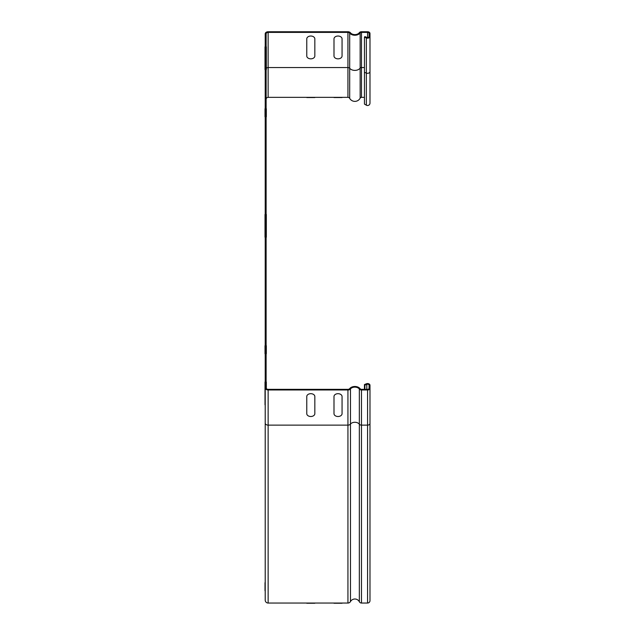 <?xml version="1.0" encoding="UTF-8"?>
<svg xmlns="http://www.w3.org/2000/svg" width="635" height="635" viewBox="0 0 635 635"><rect width="100%" height="100%" fill="white"/><g stroke="black" fill="none" stroke-linecap="round" stroke-linejoin="round"><path stroke-width="0.95" d="M306.769 97.544L314.833 97.544L306.769 97.544M333.994 97.544L342.059 97.544L333.994 97.544M266.327 345.71L266.327 353.774L266.327 345.71M265.017 345.71L265.017 353.774L265.017 345.71M314.833 603.25L306.769 603.25L314.833 603.25M342.059 603.25L333.994 603.25L342.059 603.25M314.833 396.542L314.833 413.647A4.032 2.85 0 0 1 310.801 416.504A4.032 2.85 0 0 1 306.769 413.647L306.769 396.542A4.032 2.85 0 0 1 310.801 393.684A4.032 2.85 0 0 1 314.833 396.542M342.059 396.542L342.059 413.647A4.032 2.85 0 0 1 338.026 416.504A4.032 2.85 0 0 1 333.994 413.647L333.994 396.542A4.032 2.85 0 0 1 338.026 393.684A4.032 2.85 0 0 1 342.059 396.542M266.327 214.432L266.327 237.244L266.327 214.432M265.017 214.432L265.017 237.244L265.017 214.432M314.833 38.878L314.833 55.991A4.032 2.85 0 0 1 310.801 58.841A4.032 2.85 0 0 1 306.769 55.991L306.769 38.878A4.032 2.85 0 0 1 310.801 36.028A4.032 2.85 0 0 1 314.833 38.878M342.059 38.878L342.059 55.991A4.032 2.85 0 0 1 338.026 58.841A4.032 2.85 0 0 1 333.994 55.991L333.994 38.878A4.032 2.85 0 0 1 338.026 36.028A4.032 2.85 0 0 1 342.059 38.878M265.017 582.676L265.017 590.748L265.017 582.676M266.327 108.736L266.327 116.808L266.327 108.736M265.017 108.736L265.017 116.808L265.017 108.736M266.327 381.992L266.327 388.533L266.327 381.992M265.017 381.992L265.017 404.812L265.017 381.992M266.327 46.863L266.327 69.683L266.327 46.863M265.017 46.863L265.017 69.683L265.017 46.863M369.078 385.27A1.516 1.072 180 0 0 366.808 384.342L364.895 385.127L364.442 384.572L366.355 383.786A2.421 1.714 0 0 1 369.983 385.27L369.983 388.263A2.421 1.714 0 0 1 367.57 389.977L361.49 389.977A2.421 1.714 0 0 1 359.339 389.049A5.04 3.564 180 0 0 354.957 387.128A5.04 3.564 180 0 0 350.472 388.93A2.921 2.072 0 0 1 347.932 389.977L268.137 389.977A2.921 2.072 0 0 1 265.216 387.906L265.216 33.822A2.921 2.072 180 0 1 268.137 31.75L347.932 31.75A2.921 2.072 180 0 1 350.472 32.798A5.04 3.564 0 0 0 354.957 34.6A5.04 3.564 0 0 0 359.339 32.679A2.421 1.714 180 0 1 361.49 31.75L367.57 31.75A2.421 1.714 180 0 1 369.983 33.464L369.983 36.457A2.421 1.714 180 0 1 366.355 37.941L364.442 37.155L364.895 36.6L366.808 37.386A1.516 1.072 0 0 0 369.078 36.457L369.078 33.464A1.516 1.072 0 0 0 367.57 32.393L361.49 32.393A1.516 1.072 0 0 0 360.148 32.972A5.953 4.207 180 0 1 354.973 35.242A5.953 4.207 180 0 1 349.687 33.115A2.016 1.429 0 0 0 347.932 32.393L268.137 32.393A2.016 1.429 0 0 0 266.121 33.822L266.121 387.906A2.016 1.429 180 0 0 268.137 389.334L347.932 389.334A2.016 1.429 180 0 0 349.687 388.612A5.953 4.207 0 0 1 354.973 386.485A5.953 4.207 0 0 1 360.148 388.755A1.516 1.072 180 0 0 361.49 389.334L367.57 389.334A1.516 1.072 180 0 0 369.078 388.263L369.078 385.27L369.078 388.263M369.983 33.464L369.983 98.862M369.983 36.457L369.983 71.612A2.421 1.714 180 0 1 366.355 73.088L364.442 72.311L364.442 37.155M369.078 33.464L369.078 36.457M364.895 385.127L364.895 389.334M364.442 384.572L364.442 389.334M369.983 388.263L369.983 423.418A2.421 1.714 180 0 1 367.57 425.132L361.49 425.132A2.421 1.714 180 0 1 359.339 424.204A5.04 3.564 0 0 0 354.957 422.275A5.04 3.564 0 0 0 350.472 424.085A2.921 2.072 180 0 1 347.932 425.132L268.137 425.132A2.921 2.072 180 0 1 265.216 423.061L265.216 387.906M265.216 423.061L265.216 600.123A2.921 2.921 0 0 0 268.137 603.044L347.932 603.044A2.921 2.921 0 0 0 350.472 601.567A5.04 5.04 0 0 1 359.339 601.742A2.421 2.421 0 0 0 361.49 603.044L367.57 603.044A2.421 2.421 0 0 0 369.983 600.631L369.983 423.418M369.983 596.392L369.983 420.426M369.983 71.612L369.983 103.092A2.421 2.421 0 0 1 366.355 105.188L364.442 104.084L364.442 72.311M364.442 97.346L361.49 97.346A1.516 1.516 0 0 0 360.148 98.163A5.953 5.953 0 0 1 349.687 98.369A2.016 2.016 0 0 0 347.932 97.346L268.137 97.346A2.016 2.016 0 0 0 266.121 99.362M366.355 37.941L366.355 105.188M367.57 32.393L367.57 37.529M361.49 32.393L361.49 67.548A1.516 1.072 0 0 0 360.148 68.12A5.953 4.207 180 0 1 354.973 70.398A5.953 4.207 180 0 1 349.687 68.263A2.016 1.429 0 0 0 347.932 67.548L268.137 67.548A2.016 1.429 0 0 0 266.121 68.969M364.442 67.548L361.49 67.548L361.49 97.346M360.148 32.972L360.148 98.163M349.687 33.115L349.687 98.369M347.932 32.393L347.932 97.346M268.137 32.393L268.137 97.346M366.808 384.342L366.808 389.334M367.57 389.977L367.57 603.044M361.49 389.977L361.49 603.044M359.339 389.049L359.339 601.742M350.472 388.93L350.472 601.567M347.932 389.977L347.932 603.044M268.137 389.977L268.137 603.044"/></g></svg>
